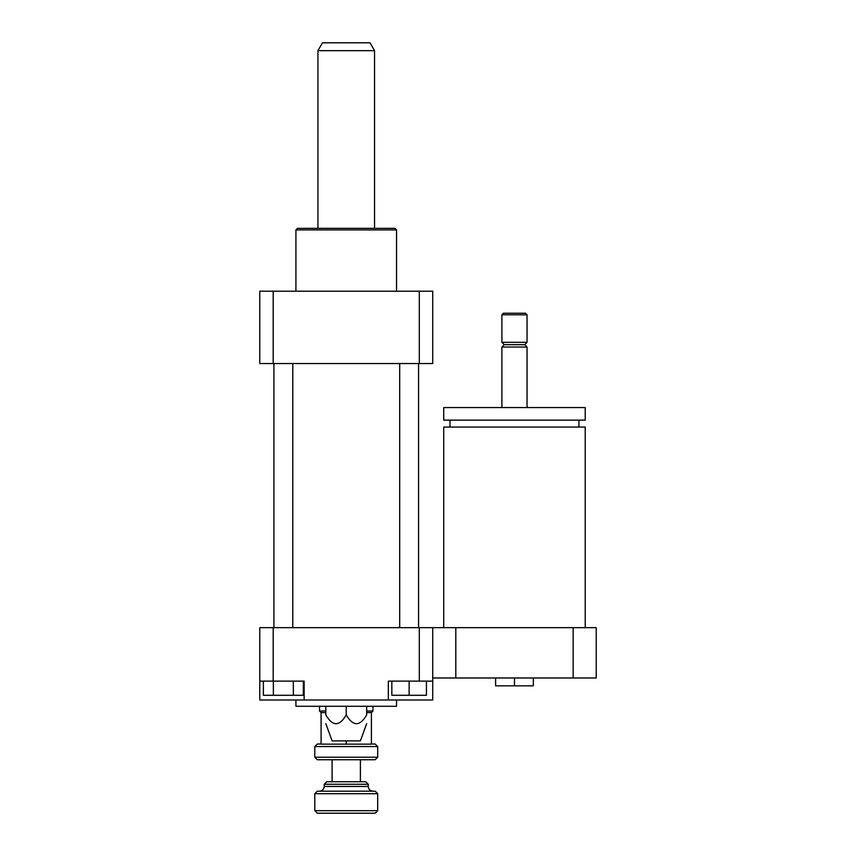 <?xml version="1.0" encoding="UTF-8"?>
<svg xmlns="http://www.w3.org/2000/svg" width="856" height="856" viewBox="0 0 856 856"><rect width="100%" height="100%" fill="white"/><g stroke="black" fill="none" stroke-linecap="round" stroke-linejoin="round"><path stroke-width="1.28" d="M495.603 677.984L495.603 685.849L533.341 685.849L533.341 677.984M514.477 677.984L514.477 685.849M443.718 627.673L443.718 427.058L585.226 427.058L585.226 627.673M514.477 420.135L585.226 420.135L585.226 407.563L443.718 407.563L443.718 420.135L514.477 420.135M501.894 407.563L501.894 347.033L527.05 347.033L527.05 407.563M501.894 347.033L504.259 344.668L524.696 344.668L527.05 347.033M514.477 342.314L527.05 342.314L527.05 314.794L501.894 314.794L501.894 342.314L514.477 342.314M501.894 314.794L503.467 313.221L525.477 313.221L527.05 314.794M432.719 677.984L596.225 677.984L596.225 627.673L573.135 627.673L573.135 677.984M259.775 681.13L304.148 681.13L304.148 699.994L259.775 699.994L259.775 627.673L455.809 627.673L455.809 677.984M455.809 627.673L573.135 627.673M432.719 627.673L432.719 699.994L388.335 699.994L388.335 681.13L432.719 681.13M293.341 681.13L293.341 695.286L303.324 695.286L303.324 681.13M263.381 681.13L263.381 695.286L293.341 695.286M273.364 681.13L273.364 695.286M391.834 681.13L391.834 695.286L426.427 695.286L426.427 681.13M409.136 681.13L409.136 695.286M273.192 627.673L273.192 681.13M304.148 699.994L388.335 699.994M419.301 627.673L419.301 681.13M366.678 706.286L366.678 714.91C366.678 726.616 366.678 726.616 366.678 714.91C366.678 726.616 366.678 726.616 366.678 714.91C359.873 726.616 353.057 726.616 346.241 714.91C339.425 726.616 332.62 726.616 325.804 714.91C325.804 726.616 325.804 726.616 325.804 714.91C325.804 726.616 325.804 726.616 325.804 714.91L325.804 706.286M346.241 714.91L346.241 706.286M325.804 723.598L332.096 740.879L360.397 740.879L366.678 723.598M295.93 699.994L295.93 706.286L396.553 706.286L396.553 699.994M295.93 291.211L295.93 229.9L396.553 229.9L396.553 291.211M295.93 229.9L297.503 228.327L394.98 228.327L396.553 229.9M419.301 363.543L419.301 291.211L432.719 291.211L432.719 363.543L259.775 363.543L259.775 291.211L273.192 291.211L273.192 363.543M419.301 291.211L273.192 291.211M292.784 363.543L292.784 627.673M418.563 363.543L418.563 627.673M317.94 50.665L374.543 50.665L370.006 42.8L322.477 42.8L317.94 50.665L317.94 228.327M314.794 757.228L317.319 759.743L375.174 759.743L377.689 757.228L314.794 757.228L314.794 746.539L377.689 746.539L377.689 757.228M377.689 746.539L375.174 744.025L371.397 744.025M325.804 712.577L321.086 712.577L321.086 744.142L371.397 744.142L371.397 712.577L372.97 711.004L366.678 711.004M321.086 744.025L317.319 744.025L314.794 746.539M324.231 784.267L368.251 784.267L365.737 781.753L326.746 781.753L324.231 784.267L324.231 786.471C323.932 789.318 322.359 790.89 319.513 791.19M314.794 793.705L377.689 793.705L375.174 791.19L317.319 791.19L314.794 793.705L314.794 810.686L377.689 810.686L377.689 793.705M314.794 810.686L317.319 813.2L375.174 813.2L377.689 810.686M346.241 744.142L346.241 740.879M366.678 712.577L371.397 712.577M332.096 781.753L332.096 759.743M325.804 711.004L319.513 711.004L321.086 712.577M372.97 706.286L372.97 711.004M324.231 786.471L368.251 786.471L368.251 784.267M578.934 427.058L578.934 420.135M450.01 427.058L450.01 420.135M524.696 344.668L527.05 342.314M504.259 344.668L501.894 342.314M273.92 363.543L273.92 627.673M399.699 363.543L399.699 627.673M374.543 50.665L374.543 228.327M368.251 786.471C368.54 789.328 370.113 790.901 372.97 791.19M360.397 781.753L360.397 759.743M319.513 706.286L319.513 711.004"/></g></svg>
